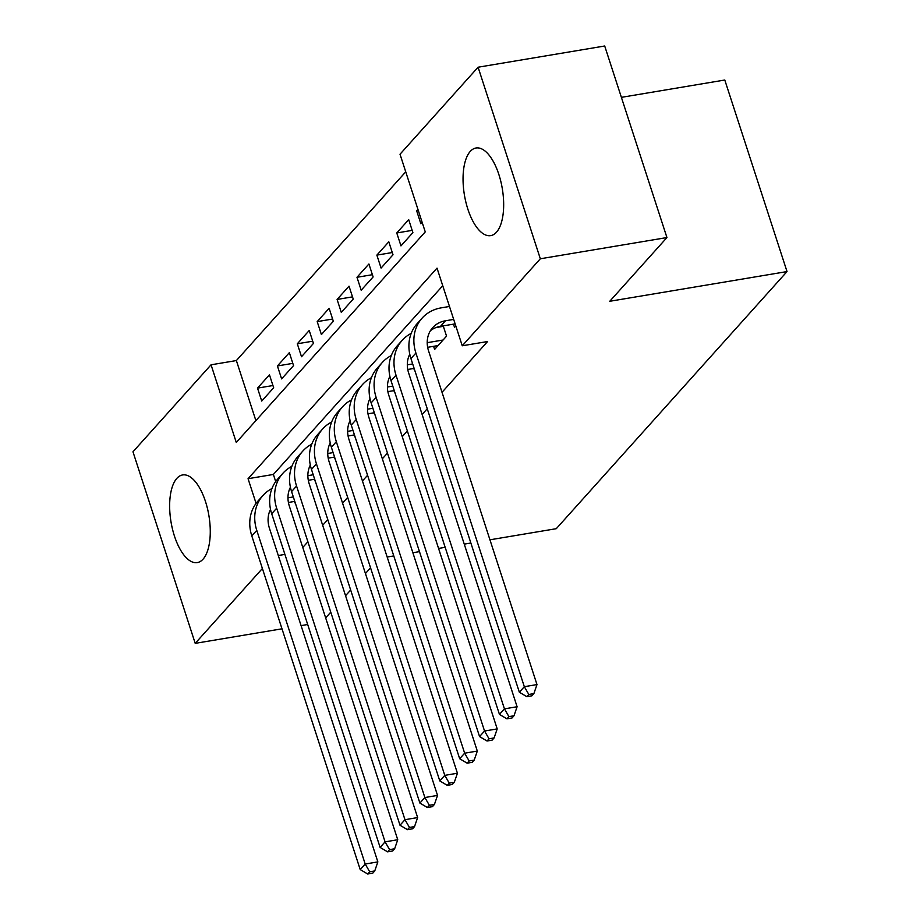 <?xml version="1.0" encoding="UTF-8"?>
<svg xmlns="http://www.w3.org/2000/svg" width="920" height="920" viewBox="0 0 920 920"><rect width="100%" height="100%" fill="white"/><g stroke="black" fill="none" stroke-linecap="round" stroke-linejoin="round"><path stroke-width="1.38" d="M496.478 232.196A44.425 19.205 80.5 0 1 490.693 235.623A44.425 19.205 80.5 0 1 465.888 202.193A44.425 19.205 80.5 0 1 470.235 151.432A44.425 19.205 80.5 0 1 476.008 148.005A44.425 19.205 80.5 0 1 500.825 181.435A44.425 19.205 80.5 0 1 496.478 232.196M203.078 559.141A44.425 19.205 80.5 0 1 197.305 562.58A44.425 19.205 80.5 0 1 172.488 529.138A44.425 19.205 80.5 0 1 176.835 478.388A44.425 19.205 80.5 0 1 182.608 474.95A44.425 19.205 80.5 0 1 207.425 508.392A44.425 19.205 80.5 0 1 203.078 559.141M621.391 97.347L724.787 80.017L787.025 271.572L556.278 528.689L489.946 539.81M281.991 628.808L195.212 643.356L132.974 451.8L211.048 364.803L236.279 442.462L425.247 231.886L400.016 154.227L478.089 67.218L540.327 258.773L462.254 345.782L437.023 268.123L248.055 478.699L256.082 503.378M405.743 171.821L236.371 360.559L211.048 364.803M540.327 258.773L666.942 237.555L604.705 46L478.089 67.218M453.491 324.15L454.503 327.278L455.779 325.841M433.596 346.311L434.608 349.439L446.545 336.145L443.21 325.875M413.701 368.483L415.046 371.231M393.806 390.643L395.163 393.403M373.922 412.815L375.268 415.564M354.027 434.976L355.373 437.736M334.132 457.148L335.49 459.897M314.249 479.308L315.594 482.068M272.941 385.537L257.519 388.113L269.457 374.82L273.665 387.757L261.728 401.062L257.519 388.113M292.825 363.365L277.414 365.953L289.351 352.647L293.549 365.596L281.623 378.89L277.414 365.953M312.719 341.205L297.309 343.781L309.235 330.487L313.444 343.424L301.507 356.73L297.309 343.781M332.615 319.033L317.193 321.62L329.13 308.315L333.339 321.264L321.402 334.558L317.193 321.62M352.509 296.872L337.088 299.448L349.025 286.154L353.222 299.092L341.297 312.397L337.088 299.448M372.393 274.7L356.983 277.288L368.909 263.983L373.117 276.931L361.18 290.226L356.983 277.288M392.288 252.54L376.866 255.116L388.803 241.822L393.012 254.759L381.075 268.065L376.866 255.116M412.183 230.368L396.761 232.955L408.698 219.65L412.896 232.599L400.971 245.893L396.761 232.955M236.371 360.559L255.886 420.612M417.933 209.357L416.656 210.783L420.854 223.732L422.142 222.306M302.784 547.469L307.901 541.765M322.667 525.308L327.784 519.604M342.562 503.136L347.679 497.432M362.457 480.976L367.574 475.272M382.341 458.804L387.458 453.1M402.235 436.643L407.353 430.94M422.13 414.471L427.248 408.767M442.014 392.311L487.577 341.538L462.254 345.782M442.75 285.717L273.378 474.455L275.701 481.585M294.354 501.48L295.699 504.229M307.683 624.507L301.082 625.611M666.942 237.555L609.764 301.277L787.025 271.572M284.912 554.403L278.3 555.519M262.395 568.502L195.212 643.356M370.553 567.835L365.435 573.539M350.669 590.007L345.552 595.711M330.774 612.168L325.657 617.872M387.171 557.037L393.783 555.933M412.861 552.736L419.474 551.632M438.564 548.423L445.165 547.319M464.255 544.122L470.867 543.007M273.378 474.455L248.055 478.699M418.312 210.507L416.656 210.783M293.33 496.938L287.971 497.835M294.779 501.4L288.408 502.469M270.526 509.392A28.474 24.276 41.9 0 0 269.433 528.241L377.855 861.902L374.75 870.929L369.69 871.78L367.701 874L372.761 873.149L374.75 870.929M367.701 874L360.214 869.572L251.804 535.9A42.711 36.409 -138.1 0 1 258.002 501.009L262.97 495.466A42.711 36.409 -138.1 0 1 271.964 488.531M360.214 869.572L365.194 864.029L256.772 530.368A42.711 36.409 -138.1 0 1 262.97 495.466M369.69 871.78L365.194 864.029L377.855 861.902M313.225 474.777L307.866 475.674M314.674 479.239L308.303 480.309M290.421 487.232A28.474 24.276 41.9 0 0 289.328 506.08L397.739 839.741L394.645 848.769L389.574 849.62L387.584 851.839L392.656 850.988L394.645 848.769M387.584 851.839L380.109 847.4L271.699 513.74A42.711 36.409 -138.1 0 1 277.886 478.848L282.865 473.305A42.711 36.409 -138.1 0 1 291.858 466.359M380.109 847.4L385.077 841.857L276.667 508.197A42.711 36.409 -138.1 0 1 282.865 473.305M389.574 849.62L385.077 841.857L397.739 839.741M333.109 452.605L327.75 453.502M334.57 457.079L328.198 458.137M310.316 465.06A28.474 24.276 41.9 0 0 309.223 483.909L417.634 817.569L414.529 826.597L409.469 827.448L407.479 829.668L412.539 828.817L414.529 826.597M407.479 829.668L400.004 825.24L291.582 491.567A42.711 36.409 -138.1 0 1 297.781 456.676L302.749 451.133A42.711 36.409 -138.1 0 1 311.742 444.199M400.004 825.24L404.972 819.697L296.562 486.036A42.711 36.409 -138.1 0 1 302.749 451.133M409.469 827.448L404.972 819.697L417.634 817.569M353.004 430.445L347.645 431.342M354.453 434.907L348.093 435.976M330.211 442.899A28.474 24.276 41.9 0 0 329.118 461.748L437.529 795.409L434.424 804.436L429.364 805.287L427.374 807.507L432.434 806.656L434.424 804.436M427.374 807.507L419.888 803.068L311.478 469.407A42.711 36.409 -138.1 0 1 317.676 434.516L322.644 428.973A42.711 36.409 -138.1 0 1 331.637 422.027M419.888 803.068L424.867 797.525L316.457 463.864A42.711 36.409 -138.1 0 1 322.644 428.973M429.364 805.287L424.867 797.525L437.529 795.409M372.899 408.273L367.54 409.17M374.348 412.746L367.977 413.804M350.094 420.728A28.474 24.276 41.9 0 0 349.002 439.576L457.424 773.237L454.319 782.264L449.247 783.115L447.258 785.335L452.329 784.484L454.319 782.264M447.258 785.335L439.783 780.907L331.372 447.235A42.711 36.409 -138.1 0 1 337.559 412.344L342.539 406.801A42.711 36.409 -138.1 0 1 351.532 399.866M439.783 780.907L444.762 775.364L336.341 441.703A42.711 36.409 -138.1 0 1 342.539 406.801M449.247 783.115L444.762 775.364L457.424 773.237M392.782 386.112L387.423 387.009M394.243 390.574L387.872 391.644M369.989 398.567A28.474 24.276 41.9 0 0 368.897 417.416L477.308 751.077L474.202 760.104L469.142 760.955L467.153 763.174L472.213 762.323L474.202 760.104M467.153 763.174L459.678 758.735L351.256 425.074A42.711 36.409 -138.1 0 1 357.454 390.183L362.422 384.64A42.711 36.409 -138.1 0 1 371.416 377.706M459.678 758.735L464.646 753.192L356.235 419.531A42.711 36.409 -138.1 0 1 362.422 384.64M469.142 760.955L464.646 753.192L477.308 751.077M412.678 363.94L407.318 364.837M414.126 368.414L407.767 369.472M389.884 376.395A28.474 24.276 41.9 0 0 388.792 395.243L497.202 728.904L494.097 737.943L489.037 738.783L487.048 741.002L492.108 740.151L494.097 737.943M487.048 741.002L479.561 736.575L371.151 402.902A42.711 36.409 -138.1 0 1 377.349 368.011L382.317 362.468A42.711 36.409 -138.1 0 1 391.31 355.534M479.561 736.575L484.541 731.032L376.13 397.371A42.711 36.409 -138.1 0 1 382.317 362.468M489.037 738.783L484.541 731.032L497.202 728.904M443.06 340.02L427.213 342.677M438.092 345.563L427.65 347.311M435.942 327.566L443.359 326.324M409.768 354.234A28.474 24.276 41.9 0 0 408.675 373.083L517.097 706.744L513.992 715.771L508.921 716.622L506.931 718.842L512.003 717.991L513.992 715.771M506.931 718.842L499.456 714.403L391.046 380.742A42.711 36.409 -138.1 0 1 397.233 345.851L402.212 340.308A42.711 36.409 -138.1 0 1 411.205 333.373M499.456 714.403L504.436 708.86L396.014 375.199A42.711 36.409 -138.1 0 1 402.212 340.308M508.921 716.622L504.436 708.86L517.097 706.744M453.686 319.401L445.487 320.781A28.474 24.276 41.9 0 0 432.699 327.647A28.474 24.276 41.9 0 0 428.57 350.911L536.981 684.572L533.876 693.611L528.816 694.45L526.827 696.67L531.886 695.819L533.876 693.611M455.147 323.874L440.507 326.324A28.474 24.276 41.9 0 0 430.468 330.648M526.827 696.67L519.351 692.242L524.319 686.699L415.909 353.038A42.711 36.409 -138.1 0 1 422.096 318.136A42.711 36.409 -138.1 0 1 441.278 307.843L449.489 306.464M519.351 692.242L410.941 358.581A42.711 36.409 -138.1 0 1 417.128 323.679L422.096 318.136M528.816 694.45L524.319 686.699L536.981 684.572M251.804 535.9L256.772 530.368M271.699 513.74L276.667 508.197M291.582 491.567L296.562 486.036M311.478 469.407L316.457 463.864M331.372 447.235L336.341 441.703M351.256 425.074L356.235 419.531M371.151 402.902L376.13 397.371M391.046 380.742L396.014 375.199M440.507 326.324L445.487 320.781M410.941 358.581L415.909 353.038"/></g></svg>
